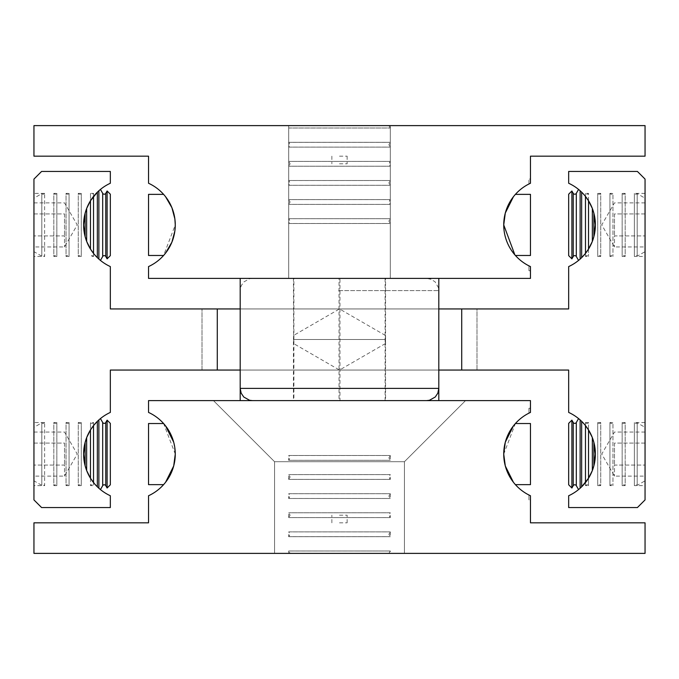 <?xml version="1.0" encoding="UTF-8"?>
<svg xmlns="http://www.w3.org/2000/svg" width="679" height="679" viewBox="0 0 679 679"><rect width="100%" height="100%" fill="white"/><g stroke="black" fill="none" stroke-linecap="round" stroke-linejoin="round"><path stroke-width="0.51" stroke-dasharray="3.4 2.55" d="M44.627 193.371A1.765 1.765 0 0 1 41.809 193.642L33.95 198.183L33.95 251.654L41.809 256.195A1.765 1.765 0 0 1 44.627 256.467L44.627 193.371L44.627 256.467L33.95 256.467L33.95 193.371L44.627 193.371M86.657 208.461L86.657 241.376L90.477 249.066L93.532 253.411L93.515 256.467L93.515 253.386L98.879 259.081L98.879 190.757L100.441 189.424L93.532 196.426L90.494 200.746L90.494 193.371L93.515 193.371L93.515 196.452L93.515 193.371A1.765 1.765 0 0 1 90.494 193.371L90.494 200.746L86.657 208.461L85.13 213.181L83.602 224.919L85.13 236.657L85.13 213.181M92.005 255.618A1.765 1.765 0 0 1 93.515 256.467L90.494 256.467A1.765 1.765 0 0 1 92.005 255.618M645.05 193.371L634.373 193.371A1.765 1.765 0 0 0 637.191 193.642L645.05 198.183L645.05 251.654L637.191 256.195A1.765 1.765 0 0 0 634.373 256.467L634.373 193.371L634.373 256.467L645.05 256.467L645.05 193.371L645.05 256.467M588.506 200.746L588.506 193.371L585.485 193.371A1.765 1.765 0 0 0 588.506 193.371L588.523 200.772L585.468 196.426L585.485 193.371L585.485 196.452L581.648 192.191L585.468 196.426L585.485 256.467L585.468 253.411L588.506 249.091L588.506 256.467L588.506 249.091M586.995 255.618A1.765 1.765 0 0 0 585.485 256.467L588.506 256.467A1.765 1.765 0 0 0 586.995 255.618M44.627 422.533A1.765 1.765 0 0 1 41.809 422.805L33.95 427.346L33.95 480.817L41.809 485.358A1.765 1.765 0 0 1 44.627 485.629L44.627 422.533L44.627 485.629L33.95 485.629L33.95 422.533L44.627 422.533M93.515 422.533A1.765 1.765 0 0 1 90.494 422.533L90.494 429.909L86.657 437.624L86.657 470.539L90.494 478.254L90.494 422.533L93.515 422.533L93.515 425.614L93.515 422.533M97.352 421.353L100.441 418.587L98.879 419.919L98.879 488.243L100.441 489.576L97.352 486.809L97.352 421.353L93.532 425.589L93.515 482.548L93.515 485.629L93.515 482.548L97.352 486.809L90.494 478.254L90.494 485.629A1.765 1.765 0 0 1 93.515 485.629L90.494 485.629L90.494 478.254M645.05 422.533L634.373 422.533A1.765 1.765 0 0 0 637.191 422.805L645.05 427.346L645.05 480.817L637.191 485.358A1.765 1.765 0 0 0 634.373 485.629L634.373 422.533L634.373 485.629L645.05 485.629L645.05 422.533L645.05 485.629M585.485 422.533A1.765 1.765 0 0 0 588.506 422.533L588.506 429.909L588.506 422.533L585.485 422.533L585.485 425.614L585.485 422.533M588.506 429.909L585.485 425.614L578.559 418.587L580.121 419.919L580.121 488.243L578.559 489.576L585.485 482.548L585.485 485.629L585.468 482.574L588.523 478.228L592.343 470.539L593.87 465.819L595.398 454.081L593.87 442.343L593.853 465.887M586.995 484.781A1.765 1.765 0 0 0 585.485 485.629L588.506 485.629L588.506 478.254L588.506 485.629A1.765 1.765 0 0 0 586.995 484.781M85.13 465.819L85.13 442.343L83.602 454.081L85.13 465.819L86.657 470.539M217.28 370.055L110.338 370.055L110.338 412.416A45.833 45.833 0 0 0 110.338 495.746L110.338 507.553L41.589 507.553L33.95 499.914L33.95 179.086L41.589 171.447L110.338 171.447L110.338 183.254A45.833 45.833 0 0 0 110.338 266.584L110.338 308.945L217.28 308.945L217.28 370.055L217.28 308.945L217.28 370.055L461.72 370.055L461.72 308.945L339.5 308.945L438.804 308.945M593.853 213.113L592.343 208.461L588.523 200.772L588.523 249.066L592.343 241.376L593.87 236.657L595.398 224.919L593.87 213.181L593.87 236.657M581.648 257.647L578.559 260.413L580.121 259.081L580.121 190.757L578.559 189.424L581.648 192.191L581.648 257.647L585.485 253.386M595.398 224.919A45.833 45.833 0 0 0 568.663 183.254L568.663 171.447L637.411 171.447L645.05 179.086L645.05 499.914L637.411 507.553L568.663 507.553L568.663 495.746A45.833 45.833 0 0 0 568.663 412.416L568.663 370.055L461.72 370.055L461.72 308.945L568.663 308.945L568.663 266.584A45.833 45.833 0 0 0 595.398 224.919M438.804 370.055L240.196 370.055M240.196 308.945L217.28 308.945M90.494 249.091L90.494 200.746M93.515 196.452L93.532 253.411L97.352 257.647L97.352 192.191M64.522 213.927L64.522 235.91L64.522 213.927L33.95 213.927L33.95 235.91L64.522 235.91L64.522 246.952L64.522 235.91L33.95 235.91L33.95 213.927L64.522 213.927M33.95 246.952L33.95 235.91L33.95 246.952L64.522 246.952L77.236 224.919L64.522 202.885L33.95 202.885L33.95 213.927L33.95 202.885M107.112 258.843L107.112 190.994M110.338 255.618L110.338 194.219M33.95 251.654L33.95 198.183M41.809 193.642L41.809 256.195L41.809 193.642M614.478 213.927L614.478 235.91L614.478 213.927L645.05 213.927L645.05 235.91L614.478 235.91L614.478 246.952L614.478 235.91L645.05 235.91L645.05 213.927L614.478 213.927M645.05 246.952L645.05 235.91L645.05 246.952L614.478 246.952L601.764 224.919L614.478 202.885L645.05 202.885L645.05 213.927L645.05 202.885M645.05 251.654L645.05 198.183M637.191 193.642L637.191 256.195L637.191 193.642M571.888 190.994L571.888 258.843M592.343 241.376L592.343 208.461M93.515 425.614L90.494 429.909M64.522 443.09L64.522 465.073L64.522 443.09L33.95 443.09L33.95 465.073L64.522 465.073L64.522 476.115L64.522 465.073L33.95 465.073L33.95 443.09L64.522 443.09M33.95 476.115L33.95 465.073L33.95 476.115L64.522 476.115L77.236 454.081L64.522 432.048L33.95 432.048L33.95 443.09L33.95 432.048M107.112 488.006L107.112 420.157M110.338 484.781L110.338 423.382M33.95 480.817L33.95 427.346M41.809 422.805L41.809 485.358L41.809 422.805M581.648 486.809L581.648 421.353L585.468 425.589L585.315 482.761M592.343 470.539L592.343 437.624L588.523 429.934L588.506 478.254M614.478 443.09L614.478 465.073L614.478 443.09L645.05 443.09L645.05 465.073L614.478 465.073L614.478 476.115L614.478 465.073L645.05 465.073L645.05 443.09L614.478 443.09M645.05 476.115L645.05 465.073L645.05 476.115L614.478 476.115L601.764 454.081L614.478 432.048L645.05 432.048L645.05 443.09L645.05 432.048M645.05 480.817L645.05 427.346M637.191 422.805L637.191 485.358L637.191 422.805M571.888 420.157L571.888 488.006M202.002 308.945L476.998 308.945L476.998 370.055L202.002 370.055L202.002 308.945L476.998 308.945L476.998 370.055L202.002 370.055L202.002 308.945L476.998 308.945L476.998 370.055L202.002 370.055L202.002 308.945L476.998 308.945M202.002 370.055L476.998 370.055M593.853 442.275L592.343 437.624M568.663 423.382L568.663 484.781M86.657 437.624L85.13 442.343M568.663 194.219L568.663 255.618M85.147 236.725L86.657 241.376M98.879 259.081L100.441 260.413L98.879 259.081M33.95 193.371L33.95 256.467M461.72 370.055L461.72 308.945M33.95 422.533L33.95 485.629M622.151 422.533A1.765 1.765 0 0 0 625.172 422.533L625.172 485.629A1.765 1.765 0 0 0 622.151 485.629L622.151 422.533L622.151 485.629L625.172 485.629L625.172 422.533L622.151 422.533M609.929 422.533A1.765 1.765 0 0 0 612.95 422.533L612.95 485.629L612.95 422.533L609.929 422.533L609.929 485.629L609.929 422.533M611.439 484.781A1.765 1.765 0 0 0 609.929 485.629L612.95 485.629A1.765 1.765 0 0 0 611.439 484.781M597.707 422.533A1.765 1.765 0 0 0 600.728 422.533L600.728 485.629A1.765 1.765 0 0 0 597.707 485.629L597.707 422.533L597.707 485.629L600.728 485.629L600.728 422.533L597.707 422.533M56.849 422.533A1.765 1.765 0 0 1 53.828 422.533L53.828 485.629A1.765 1.765 0 0 1 56.849 485.629L56.849 422.533L56.849 485.629L53.828 485.629L53.828 422.533L56.849 422.533M69.071 422.533A1.765 1.765 0 0 1 66.05 422.533L66.05 485.629A1.765 1.765 0 0 1 69.071 485.629L69.071 422.533L69.071 485.629L66.05 485.629L66.05 422.533L69.071 422.533M81.293 422.533A1.765 1.765 0 0 1 78.272 422.533L78.272 485.629A1.765 1.765 0 0 1 81.293 485.629L81.293 422.533L81.293 485.629L78.272 485.629L78.272 422.533L81.293 422.533M622.151 193.371A1.765 1.765 0 0 0 625.172 193.371L625.172 256.467A1.765 1.765 0 0 0 622.151 256.467L622.151 193.371L622.151 256.467L625.172 256.467L625.172 193.371L622.151 193.371M609.929 193.371A1.765 1.765 0 0 0 612.95 193.371L612.95 256.467L612.95 193.371L609.929 193.371L609.929 256.467L609.929 193.371M611.439 255.618A1.765 1.765 0 0 0 609.929 256.467L612.95 256.467A1.765 1.765 0 0 0 611.439 255.618M597.707 193.371A1.765 1.765 0 0 0 600.728 193.371L600.728 256.467A1.765 1.765 0 0 0 597.707 256.467L597.707 193.371L597.707 256.467L600.728 256.467L600.728 193.371L597.707 193.371M56.849 193.371A1.765 1.765 0 0 1 53.828 193.371L53.828 256.467A1.765 1.765 0 0 1 56.849 256.467L56.849 193.371L56.849 256.467L53.828 256.467L53.828 193.371L56.849 193.371M69.071 193.371A1.765 1.765 0 0 1 66.05 193.371L66.05 256.467A1.765 1.765 0 0 1 69.071 256.467L69.071 193.371L69.071 256.467L66.05 256.467L66.05 193.371L69.071 193.371M81.293 193.371A1.765 1.765 0 0 1 78.272 193.371L78.272 256.467A1.765 1.765 0 0 1 81.293 256.467L81.293 193.371L81.293 256.467L78.272 256.467L78.272 193.371L81.293 193.371M173.705 465.955L175.267 454.081L163.597 423.526L165.6 425.928M165.6 482.234L163.597 484.636L165.6 482.234M530.469 499.914L530.469 522.83L645.05 522.83L645.05 553.385L33.95 553.385L33.95 522.83L148.531 522.83L148.531 495.746A45.833 45.833 0 0 0 148.531 412.416L148.531 400.61L530.469 400.61L530.469 412.416L528.941 413.155L528.941 408.249L528.941 413.155L530.469 412.416L530.469 408.249L530.469 412.416A45.833 45.833 0 0 0 530.469 495.746L528.941 495.008L530.469 495.746L530.469 499.914L528.941 499.914L528.941 495.008L528.941 499.914M505.295 465.955L503.733 454.081L515.403 423.526L513.4 425.928M513.4 482.234L515.403 484.636L513.4 482.234M528.941 408.249L530.469 408.249M388.897 553.385L390.298 550.983L390.298 553.385L288.702 553.385L288.702 550.983L390.298 550.983L288.702 550.983L390.272 551L288.728 551L290.103 553.385L388.897 553.385L290.103 553.385M274.571 461.72L404.429 461.72L404.429 553.385L274.571 553.385L274.571 461.72L213.461 400.61L465.539 400.61L404.429 461.72L404.429 553.385L274.571 553.385L274.571 461.72L404.429 461.72L404.429 553.385L274.571 553.385L274.571 461.72L213.461 400.61L465.539 400.61L404.429 461.72L404.429 553.385L274.571 553.385L274.571 461.72L404.429 461.72L404.429 553.385L274.571 553.385L274.571 461.72L213.461 400.61L465.539 400.61L404.429 461.72L404.429 553.385L274.571 553.385L274.571 461.72L404.429 461.72L274.571 461.72L213.461 400.61L465.539 400.61L404.429 461.72L274.571 461.72L404.429 461.72L274.571 461.72L213.461 400.61L465.539 400.61L404.429 461.72L274.571 461.72L404.429 461.72L274.571 461.72L213.461 400.61L465.539 400.61L404.429 461.72L274.571 461.72M530.469 484.636L530.469 423.526M148.531 484.636L148.531 423.526M173.705 442.207L175.267 454.081M293.905 278.39L293.438 278.39L293.668 343.599L293.905 339.5L385.562 339.5L385.332 343.599L385.095 339.5L293.438 339.5L293.668 335.401L293.905 339.5L385.562 339.5L385.332 335.401L385.095 339.5L339.033 339.5L339.033 278.39L385.095 278.39L385.095 400.61L339.967 400.61L339.967 278.39L293.905 278.39L293.905 400.61L293.438 400.61L385.562 400.61L385.562 278.39L339.967 278.39M338.736 278.39L426.582 278.39L338.736 278.39M385.332 343.599L339.5 370.063L293.668 343.599M385.095 278.39L385.562 278.39M293.438 278.39L339.033 278.39M465.539 400.61L213.461 400.61L465.539 400.61M274.571 553.385L404.429 553.385L274.571 553.385M288.702 553.385L390.298 553.385M288.702 536.69L390.298 536.69L288.702 536.69L288.702 531.886L390.298 531.886L288.702 531.886L390.272 531.903L288.728 531.903L290.103 534.288L288.728 536.673L390.272 536.673L288.702 536.69M390.298 531.886L390.298 536.69L388.897 534.288L390.298 531.886M390.298 517.593L288.702 517.593L390.298 517.593L390.298 512.789L288.702 512.789L390.298 512.789L288.728 512.806L390.272 512.806L388.897 515.191L390.272 517.576L288.728 517.576L390.298 517.593M288.702 517.593L288.702 512.789L290.103 515.191L288.702 517.593M288.702 498.496L390.298 498.496L288.702 498.496L288.702 493.692L390.298 493.692L288.702 493.692L390.272 493.709L288.728 493.709L290.103 496.094L288.728 498.479L390.272 498.479L288.702 498.496M390.298 493.692L390.298 498.496L388.897 496.094L390.298 493.692M390.298 479.399L288.702 479.399L390.298 479.399L390.298 474.596L288.702 474.596L390.298 474.596L288.728 474.613L390.272 474.613L388.897 476.998L390.272 479.382L288.728 479.382L390.298 479.399M288.702 479.399L288.702 474.596L290.103 476.998L288.702 479.399M288.702 460.303L390.298 460.303L288.702 460.303L288.702 455.499L390.298 455.499L288.702 455.499L390.272 455.516L288.728 455.516L290.103 457.901L288.728 460.286L390.272 460.286L288.702 460.303M390.298 455.499L390.298 460.303L388.897 457.901L390.298 455.499M339.5 522.83L347.139 522.83L339.5 522.83M339.5 515.191L347.139 515.191L339.5 515.191M165.6 196.766L163.597 194.364L165.6 196.766M165.6 253.072L163.597 255.474L175.267 224.919A45.833 45.833 0 0 0 148.531 183.254L148.531 156.17L33.95 156.17L33.95 125.615L645.05 125.615L645.05 156.17L530.469 156.17L530.469 183.254L528.941 183.992L530.469 183.254A45.833 45.833 0 0 0 503.733 224.919L514.869 254.871M505.295 213.045L503.733 224.919A45.833 45.833 0 0 0 530.469 266.584L528.941 265.845L528.941 270.751L528.941 265.845L530.469 266.584L530.469 278.39L148.531 278.39L148.531 266.584A45.833 45.833 0 0 0 175.267 224.919M513.4 196.766L515.403 194.364L513.4 196.766M388.897 125.615L390.298 128.017L390.298 125.615L288.702 125.615L288.702 278.39L390.298 278.39L390.298 125.615L288.702 125.615L288.702 278.39L390.298 278.39L390.298 125.615L288.702 125.615L288.702 278.39L390.298 278.39L390.298 125.615L288.702 125.615L288.702 278.39L390.298 278.39L390.298 125.615L288.702 125.615L288.702 278.39L390.298 278.39L390.298 125.615L288.702 125.615L288.702 278.39L390.298 278.39L390.298 125.615L288.702 125.615L288.702 128.017L390.298 128.017L288.702 128.017L390.272 128L288.728 128L290.103 125.615L388.897 125.615L290.103 125.615M528.941 183.992L528.941 179.086L528.941 183.992M530.469 179.086L530.469 183.254L530.469 179.086L528.941 179.086M528.941 270.751L530.469 270.751M530.469 255.474L530.469 194.364M148.531 255.474L148.531 194.364M293.438 400.61L339.033 400.61L339.033 339.5L293.438 339.5L293.438 400.61L385.562 400.61M339.5 278.39L438.804 278.39L339.5 278.39M339.967 400.61L293.905 400.61M339.033 400.61L385.095 400.61M385.332 335.401L339.5 308.937L293.668 335.401M390.298 278.39L288.702 278.39L390.298 278.39M288.702 125.615L390.298 125.615M288.702 142.31L390.298 142.31L288.702 142.31L288.702 147.114L390.298 147.114L288.702 147.114L390.272 147.097L288.728 147.097L290.103 144.712L288.728 142.327L390.272 142.327L288.702 142.31M390.298 147.114L390.298 142.31L388.897 144.712L390.298 147.114M390.298 161.407L288.702 161.407L390.298 161.407L390.298 166.211L288.702 166.211L390.298 166.211L288.728 166.194L390.272 166.194L388.897 163.809L390.272 161.424L288.728 161.424L390.298 161.407M288.702 161.407L288.702 166.211L290.103 163.809L288.702 161.407M288.702 180.504L390.298 180.504L288.702 180.504L288.702 185.308L390.298 185.308L288.702 185.308L390.272 185.291L288.728 185.291L290.103 182.906L288.728 180.521L390.272 180.521L288.702 180.504M390.298 185.308L390.298 180.504L388.897 182.906L390.298 185.308M390.298 199.601L288.702 199.601L390.298 199.601L390.298 204.404L288.702 204.404L390.298 204.404L288.728 204.387L390.272 204.387L388.897 202.002L390.272 199.618L288.728 199.618L390.298 199.601M288.702 199.601L288.702 204.404L290.103 202.002L288.702 199.601M288.702 218.697L390.298 218.697L288.702 218.697L288.702 223.501L390.298 223.501L288.702 223.501L390.272 223.484L288.728 223.484L290.103 221.099L288.728 218.714L390.272 218.714L288.702 218.697M390.298 223.501L390.298 218.697L388.897 221.099L390.298 223.501M339.5 156.17L347.139 156.17L339.5 156.17M339.5 163.809L347.139 163.809L339.5 163.809M573.246 256.501L573.246 193.337M573.246 485.663L573.246 422.499M105.754 422.499L105.754 485.663M105.754 193.337L105.754 256.501M102.699 193.337L102.699 256.501M576.301 256.501L576.301 193.337M102.699 422.499L102.699 485.663M576.301 485.663L576.301 422.499M338.626 290.612L438.804 290.612L338.626 290.612M252.418 278.39L249.558 278.729L243.778 281.972L241.164 285.842L240.196 290.612L240.196 388.388L438.804 388.388L438.804 290.612L438.464 287.752L435.222 281.972L431.352 279.358L426.582 278.39M347.139 522.83L347.139 515.191M331.861 522.83L331.861 515.191M347.139 156.17L347.139 163.809M331.861 156.17L331.861 163.809"/><path stroke-width="1.02" d="M102.699 193.337L102.699 256.501A1.765 1.765 0 0 1 105.754 256.501L105.754 193.337A1.765 1.765 0 0 1 102.699 193.337L100.441 189.424M573.246 256.501L573.246 193.337A1.765 1.765 0 0 0 576.301 193.337L576.301 256.501A1.765 1.765 0 0 0 573.246 256.501L571.888 258.843L568.663 255.618L568.663 194.219L571.888 190.994L571.888 258.843M102.699 422.499L102.699 485.663A1.765 1.765 0 0 1 105.754 485.663L105.754 422.499A1.765 1.765 0 0 1 102.699 422.499L100.441 418.587M573.246 485.663L573.246 422.499A1.765 1.765 0 0 0 576.301 422.499L576.301 485.663A1.765 1.765 0 0 0 573.246 485.663L571.888 488.006L568.663 484.781L568.663 423.382L571.888 420.157L571.888 488.006M85.13 465.819L83.602 454.081L85.13 442.343L85.13 465.819L86.657 470.539L86.657 437.624L90.477 429.934L90.477 478.228L86.657 470.539M90.494 429.909L93.515 425.614L93.532 454.081L93.532 482.574L90.494 478.254M98.879 488.243L97.352 486.809L97.352 421.353L98.879 419.919L98.879 488.243M217.28 308.945L110.338 308.945L110.338 266.584A45.833 45.833 0 0 1 83.602 224.919L85.13 213.181L85.13 236.657L83.602 224.919A45.833 45.833 0 0 1 110.338 183.254L110.338 171.447L41.589 171.447L33.95 179.086L33.95 499.914L41.589 507.553L110.338 507.553L110.338 495.746A45.833 45.833 0 0 1 110.338 412.416L110.338 370.055L217.28 370.055L217.28 308.945L240.196 308.945M593.87 213.181L595.398 224.919L593.87 236.657L593.87 213.181L592.343 208.461L592.343 241.376L588.523 249.066L588.523 200.772L592.343 208.461M588.506 249.091L585.485 253.386L585.468 224.919L585.468 196.426L588.506 200.746M580.121 190.757L581.648 192.191L581.648 257.647L580.121 259.081L580.121 190.757M461.72 370.055L568.663 370.055L568.663 412.416A45.833 45.833 0 0 1 595.398 454.081L593.87 465.819L593.87 442.343L595.398 454.081A45.833 45.833 0 0 1 568.663 495.746L568.663 507.553L637.411 507.553L645.05 499.914L645.05 179.086L637.411 171.447L568.663 171.447L568.663 183.254A45.833 45.833 0 0 1 568.663 266.584L568.663 308.945L461.72 308.945L461.72 370.055L438.804 370.055M240.196 370.055L217.28 370.055M97.352 192.191L98.879 190.757L98.879 259.081L97.352 257.647L97.352 192.191L90.494 200.746M85.13 213.181L86.657 208.461L90.477 200.772L90.477 249.066L86.657 241.376L85.13 236.657M107.112 258.843L110.338 255.618L110.338 194.219L107.112 190.994L107.112 258.843L105.754 256.501M86.657 241.376L86.657 208.461M107.112 488.006L110.338 484.781L110.338 423.382L107.112 420.157L107.112 488.006L105.754 485.663M93.532 425.589L97.352 421.353M581.648 486.809L580.121 488.243L580.121 419.919L581.648 421.353L581.648 486.809L588.506 478.254M592.343 470.539L588.523 478.228L588.523 429.934L592.343 437.624L592.343 470.539L593.87 465.819M592.343 437.624L593.87 442.343M585.468 482.574L585.468 425.589L588.506 429.909M85.13 442.343L86.657 437.624M593.87 236.657L592.343 241.376M585.468 253.411L581.648 257.647M93.532 196.426L93.532 253.411L90.494 249.091M438.804 308.945L461.72 308.945M175.267 454.081A45.833 45.833 0 0 1 148.531 495.746L148.531 522.83L33.95 522.83L33.95 553.385L645.05 553.385L645.05 522.83L530.469 522.83L530.469 495.746A45.833 45.833 0 0 1 530.469 412.416L530.469 400.61L148.531 400.61L148.531 412.416A45.833 45.833 0 0 1 175.267 454.081L173.705 465.955L165.6 482.234L173.705 465.955M513.4 425.928L505.295 442.207L503.733 454.081L505.295 465.955L513.4 482.234L505.295 465.955M515.403 423.526L530.469 423.526L530.469 484.636L515.403 484.636M163.597 423.526L148.531 423.526L148.531 484.636L163.597 484.636M165.6 425.928L173.705 442.207M514.869 254.871L503.733 224.919A45.833 45.833 0 0 1 530.469 183.254L530.469 156.17L645.05 156.17L645.05 125.615L33.95 125.615L33.95 156.17L148.531 156.17L148.531 183.254A45.833 45.833 0 0 1 175.267 224.919L174.868 218.893L171.931 207.749L165.6 196.766L171.931 207.749L174.868 218.893L175.267 224.919L174.868 230.945L171.931 242.089L165.6 253.072M175.267 224.919A45.833 45.833 0 0 1 148.531 266.584L148.531 278.39L530.469 278.39L530.469 266.584A45.833 45.833 0 0 1 503.733 224.919L505.295 213.045L513.4 196.766L505.295 213.045M515.403 194.364L530.469 194.364L530.469 255.474L515.403 255.474M163.597 194.364L148.531 194.364L148.531 255.474L163.597 255.474M426.582 400.61L429.442 400.271L435.222 397.028L437.836 393.158L438.804 388.388L240.196 388.388L241.164 393.158L243.778 397.028L249.558 400.271L252.418 400.61M438.804 278.39L438.804 400.61M105.754 193.337L107.112 190.994M573.246 193.337L571.888 190.994M576.301 193.337L578.559 189.424M105.754 422.499L107.112 420.157M573.246 422.499L571.888 420.157M576.301 422.499L578.559 418.587M576.301 485.663L578.559 489.576M102.699 485.663L100.441 489.576M576.301 256.501L578.559 260.413M102.699 256.501L100.441 260.413M240.196 400.61L240.196 278.39"/></g></svg>
